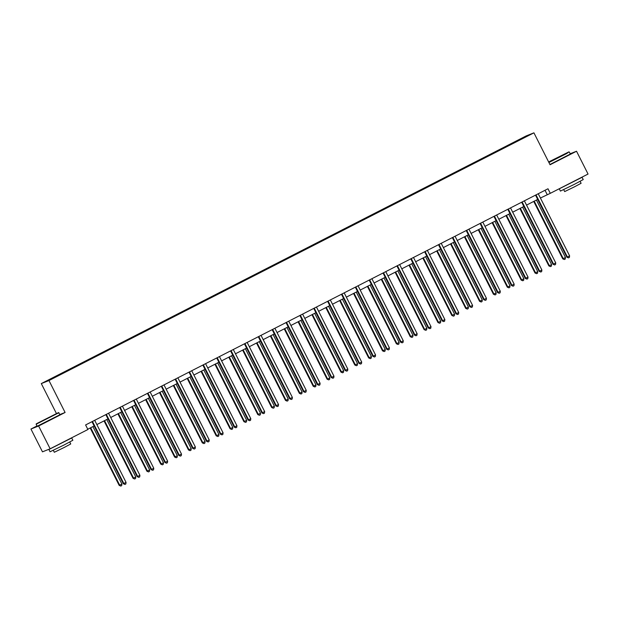 <?xml version="1.0" encoding="UTF-8"?>
<svg xmlns="http://www.w3.org/2000/svg" width="619" height="619" viewBox="0 0 619 619"><rect width="100%" height="100%" fill="white"/><g stroke="black" fill="none" stroke-linecap="round" stroke-linejoin="round"><path stroke-width="0.93" d="M37.001 425.942L30.95 429.037L42.471 451.839L50.139 448.798L87.898 429.509L85.6 424.951L547.985 188.772L550.291 193.329L588.05 174.047L576.529 151.237L570.184 153.752M56.406 413.492L41.303 383.587L526.258 135.878L533.926 132.837L48.971 380.546L41.303 383.587M525.585 136.482L46.495 381.188L525.516 136.876M30.95 429.037L38.618 425.996L50.139 448.798M38.618 425.996L65.096 412.471L48.971 380.546M533.926 132.837L550.051 164.762L576.529 151.237M540.402 198.026L550.291 193.329M87.759 429.23L94.134 425.965M96.85 424.58L108 418.885M110.716 417.5L121.858 411.805M124.574 410.42L135.723 404.725M138.439 403.34L149.581 397.646M152.297 396.261L163.439 390.566M166.155 389.181L177.305 383.486M180.021 382.101L191.163 376.406M193.879 375.021L205.028 369.326M207.744 367.941L218.886 362.247M221.602 360.862L232.744 355.167M235.46 353.782L246.61 348.087M249.325 346.702L260.467 341.007M263.183 339.622L274.333 333.927M277.049 332.542L288.191 326.847M290.907 325.462L302.049 319.768M304.765 318.383L315.914 312.688M318.63 311.303L329.772 305.608M332.488 304.223L343.638 298.528M346.354 297.143L357.496 291.448M360.212 290.063L371.354 284.369M374.069 282.984L385.219 277.289M387.935 275.904L399.077 270.209M401.793 268.824L412.943 263.129M415.659 261.744L426.801 256.049M429.516 254.664L440.658 248.97M443.374 247.585L454.524 241.89M457.24 240.505L468.382 234.81M471.098 233.425L482.247 227.73M484.963 226.345L496.105 220.65M498.821 219.265L509.963 213.57M512.679 212.185L523.829 206.491M526.545 205.106L537.687 199.411M545.014 190.288L547.181 194.567M509.723 144.498L509.94 144.923M495.865 151.578L496.074 152.003M482 158.657L482.216 159.083M468.142 165.737L468.351 166.163M454.276 172.817L454.493 173.243M440.419 179.897L440.635 180.322M426.561 186.977L426.77 187.402M412.695 194.057L412.912 194.482M398.837 201.136L399.046 201.562M384.972 208.216L385.188 208.642M371.114 215.296L371.33 215.722M357.256 222.376L357.465 222.801M343.39 229.456L343.607 229.881M329.532 236.535L329.741 236.961M315.667 243.615L315.883 244.041M301.809 250.695L302.026 251.121M287.951 257.775L288.16 258.2M274.085 264.855L274.302 265.28M260.228 271.934L260.437 272.36M246.362 279.014L246.579 279.44M232.504 286.094L232.721 286.52M218.646 293.174L218.855 293.599M204.781 300.254L204.997 300.679M190.923 307.334L191.132 307.759M177.057 314.413L177.274 314.839M163.199 321.493L163.416 321.919M149.341 328.573L149.55 328.999M135.476 335.653L135.693 336.078M121.618 342.733L121.827 343.158M107.752 349.812L107.969 350.238M93.895 356.892L94.111 357.318M80.037 363.972L80.246 364.398M66.171 371.052L66.388 371.477M65.096 412.471L59.873 414.544M536.193 195.217L535.675 195.426L566.865 257.179L567.383 256.97L536.193 195.217A1.021 0.998 68.4 0 0 535.961 194.915M569.604 255.84L569.387 257.427L568.497 257.875L567.383 256.97L569.604 255.84L538.414 194.087A1.021 0.998 68.4 0 1 538.306 193.716M568.497 257.875L566.865 257.179M533.733 201.43L562.725 258.819L563.244 258.618L565.464 257.481L536.449 200.045M534.228 201.183L563.244 258.618L564.35 259.523L562.725 258.819M565.464 257.481L565.24 259.067L564.35 259.523M548.767 162.224L568.9 151.887L548.635 161.961M568.9 151.887L566.88 153.435L548.914 162.511M559.034 157.017L552.21 160.329L559.034 157.017M579.369 178.481L582.077 177.297L583.23 179.572L574.417 184.307L560.419 191.093L559.266 188.818L559.615 188.571M582.077 177.297L559.266 188.818M580.119 181.344L581.094 183.286L574.749 186.69L564.675 191.581L563.692 189.638M569.318 152.026L570.331 154.038L549.927 164.515M576.807 179.789L564.427 186.11M49.93 417.198L58.534 412.571L36.273 423.814L49.93 417.198M58.944 412.711L36.142 424.232L37.155 426.243L59.958 414.722L58.534 412.571M48.669 417.701L41.844 421.013L48.669 417.701M68.995 439.165L71.711 437.981L72.864 440.256L64.051 444.991L50.054 451.777L48.901 449.502L49.799 448.93M71.711 437.981L48.901 449.502M69.746 442.028L70.728 443.97L64.384 447.375L54.31 452.265L53.327 450.33M66.442 440.473L54.062 446.794M522.328 202.297L521.809 202.506L553.007 264.259L553.525 264.05L522.328 202.297A1.021 0.998 68.4 0 0 522.096 201.995M555.746 262.92L555.522 264.506L554.632 264.955L553.525 264.05L555.746 262.92L524.548 201.167A1.021 0.998 68.4 0 1 524.448 200.796M554.632 264.955L553.007 264.259M508.47 209.377L507.951 209.586L539.141 271.339L539.66 271.13L508.47 209.377A1.021 0.998 68.4 0 0 508.238 209.075M541.888 270L541.664 271.586L540.774 272.035L539.66 271.13L541.888 270L510.69 208.247A1.021 0.998 68.4 0 1 510.582 207.876M540.774 272.035L539.141 271.339M519.875 208.51L548.86 265.899L549.378 265.698L551.599 264.561L522.591 207.125M520.362 208.263L549.378 265.698L550.492 266.603L548.86 265.899M551.599 264.561L551.374 266.147L550.492 266.603M506.009 215.59L535.002 272.979L535.52 272.778L537.741 271.64L508.725 214.205M506.504 215.342L535.52 272.778L536.627 273.683L535.002 272.979M537.741 271.64L537.516 273.227L536.627 273.683M494.612 216.457L494.094 216.665L525.283 278.418L525.802 278.21L494.612 216.457A1.021 0.998 68.4 0 0 494.372 216.155M528.022 277.08L527.798 278.666L526.916 279.115L525.802 278.21L528.022 277.08L496.833 215.327A1.021 0.998 68.4 0 1 496.724 214.955M526.916 279.115L525.283 278.418M480.746 223.536L480.228 223.745L511.426 285.498L511.944 285.289L480.746 223.536A1.021 0.998 68.4 0 0 480.514 223.235M514.165 284.16L513.94 285.746L513.05 286.195L511.944 285.289L514.165 284.16L482.967 222.407A1.021 0.998 68.4 0 1 482.859 222.035M513.05 286.195L511.426 285.498M466.888 230.616L466.37 230.825L497.56 292.578L498.078 292.369L466.888 230.616A1.021 0.998 68.4 0 0 466.656 230.314M500.299 291.24L500.082 292.826L499.193 293.274L498.078 292.369L500.299 291.24L469.109 229.487A1.021 0.998 68.4 0 1 469.001 229.115M499.193 293.274L497.56 292.578M492.151 222.67L521.136 280.059L521.655 279.858L523.875 278.72L494.867 221.285M492.647 222.422L521.655 279.858L522.769 280.763L521.136 280.059M523.875 278.72L523.659 280.306L522.769 280.763M478.286 229.75L507.278 287.139L507.797 286.937L510.017 285.8L481.002 228.365M478.781 229.502L507.797 286.937L508.903 287.843L507.278 287.139M510.017 285.8L509.793 287.386L508.903 287.843M464.428 236.829L493.42 294.218L493.931 294.017L496.159 292.88L467.144 235.444M464.923 236.582L493.931 294.017L495.045 294.923L493.42 294.218M496.159 292.88L495.935 294.466L495.045 294.923M453.023 237.696L452.504 237.905L483.702 299.658L484.22 299.449L453.023 237.696A1.021 0.998 68.4 0 0 452.791 237.394M486.441 298.319L486.217 299.906L485.327 300.354L484.22 299.449L486.441 298.319L455.244 236.566A1.021 0.998 68.4 0 1 455.143 236.195M485.327 300.354L483.702 299.658M450.57 243.909L479.555 301.298L480.073 301.097L482.294 299.96L453.286 242.524M451.058 243.662L480.073 301.097L481.187 302.002L479.555 301.298M482.294 299.96L482.069 301.546L481.187 302.002M439.165 244.776L438.647 244.985L469.836 306.738L470.355 306.529L439.165 244.776A1.021 0.998 68.4 0 0 438.933 244.474M472.583 305.399L472.359 306.985L471.469 307.434L470.355 306.529L472.583 305.399L441.386 243.646A1.021 0.998 68.4 0 1 441.277 243.275M471.469 307.434L469.836 306.738M436.704 250.989L465.697 308.378L466.215 308.177L468.436 307.039L439.42 249.604M437.2 250.741L466.215 308.177L467.322 309.082L465.697 308.378M468.436 307.039L468.212 308.626L467.322 309.082M425.307 251.856L424.789 252.065L455.979 313.818L456.497 313.609L425.307 251.856A1.021 0.998 68.4 0 0 425.067 251.554M458.718 312.479L458.493 314.065L457.611 314.514L456.497 313.609L458.718 312.479L427.528 250.726A1.021 0.998 68.4 0 1 427.42 250.355M457.611 314.514L455.979 313.818M422.847 258.069L451.831 315.458L452.35 315.257L454.57 314.119L425.562 256.684M423.342 257.821L452.35 315.257L453.464 316.162L451.831 315.458M454.57 314.119L454.354 315.705L453.464 316.162M411.442 258.935L410.923 259.144L442.121 320.897L442.639 320.688L411.442 258.935A1.021 0.998 68.4 0 0 411.209 258.634M444.86 319.559L444.635 321.145L443.746 321.601L442.639 320.688L444.86 319.559L413.662 257.806A1.021 0.998 68.4 0 1 413.554 257.434M443.746 321.601L442.121 320.897M408.981 265.149L437.973 322.538L438.492 322.337L440.713 321.199L411.697 263.764M409.476 264.901L438.492 322.337L439.598 323.242L437.973 322.538M440.713 321.199L440.488 322.785L439.598 323.242M397.584 266.015L397.065 266.224L428.255 327.977L428.774 327.768L397.584 266.015A1.021 0.998 68.4 0 0 397.352 265.713M430.994 326.639L430.778 328.225L429.888 328.681L428.774 327.768L430.994 326.639L399.804 264.886A1.021 0.998 68.4 0 1 399.696 264.514M429.888 328.681L428.255 327.977M395.123 272.228L424.116 329.618L424.626 329.416L426.855 328.279L397.839 270.843M395.618 271.981L424.626 329.416L425.74 330.322L424.116 329.618M426.855 328.279L426.63 329.865L425.74 330.322M383.718 273.095L383.2 273.304L414.397 335.057L414.916 334.848L383.718 273.095A1.021 0.998 68.4 0 0 383.486 272.793M417.136 333.718L416.912 335.305L416.022 335.761L414.916 334.848L417.136 333.718L385.939 271.965A1.021 0.998 68.4 0 1 385.838 271.594M416.022 335.761L414.397 335.057M381.265 279.308L410.25 336.697L410.768 336.496L412.989 335.359L383.981 277.923M381.753 279.061L410.768 336.496L411.883 337.401L410.25 336.697M412.989 335.359L412.765 336.945L411.883 337.401M369.86 280.175L369.342 280.384L400.532 342.137L401.05 341.928L369.86 280.175A1.021 0.998 68.4 0 0 369.628 279.873M403.279 340.798L403.054 342.384L402.164 342.841L401.05 341.928L403.279 340.798L372.081 279.045A1.021 0.998 68.4 0 1 371.973 278.674M402.164 342.841L400.532 342.137M367.4 286.388L396.392 343.777L396.911 343.576L399.131 342.439L370.116 285.003M367.895 286.14L396.911 343.576L398.017 344.481L396.392 343.777M399.131 342.439L398.907 344.025L398.017 344.481M356.002 287.255L355.484 287.464L386.674 349.217L387.192 349.008L356.002 287.255A1.021 0.998 68.4 0 0 355.763 286.953M389.413 347.878L389.189 349.464L388.306 349.921L387.192 349.008L389.413 347.878L358.223 286.125A1.021 0.998 68.4 0 1 358.115 285.754M388.306 349.921L386.674 349.217M353.542 293.468L382.527 350.857L383.045 350.656L385.266 349.518L356.258 292.083M354.037 293.22L383.045 350.656L384.159 351.561L382.527 350.857M385.266 349.518L385.049 351.105L384.159 351.561M342.137 294.334L341.618 294.543L372.816 356.296L373.334 356.087L342.137 294.334A1.021 0.998 68.4 0 0 341.905 294.033M375.555 354.958L375.331 356.544L374.441 357.001L373.334 356.087L375.555 354.958L344.357 293.205A1.021 0.998 68.4 0 1 344.249 292.833M374.441 357.001L372.816 356.296M339.676 300.548L368.669 357.937L369.187 357.736L371.408 356.598L342.392 299.163M340.171 300.3L369.187 357.736L370.294 358.641L368.669 357.937M371.408 356.598L371.183 358.184L370.294 358.641M328.279 301.414L327.761 301.623L358.95 363.376L359.469 363.167L328.279 301.414A1.021 0.998 68.4 0 0 328.047 301.113M361.689 362.038L361.473 363.624L360.583 364.08L359.469 363.167L361.689 362.038L330.5 300.285A1.021 0.998 68.4 0 1 330.391 299.913M360.583 364.08L358.95 363.376M325.818 307.628L354.811 365.017L355.321 364.815L357.55 363.678L328.534 306.243M326.314 307.38L355.321 364.815L356.436 365.721L354.811 365.017M357.55 363.678L357.325 365.264L356.436 365.721M314.413 308.494L313.895 308.703L345.093 370.456L345.611 370.247L314.413 308.494A1.021 0.998 68.4 0 0 314.181 308.192M347.832 369.117L347.607 370.704L346.717 371.16L345.611 370.247L347.832 369.117L316.634 307.364A1.021 0.998 68.4 0 1 316.533 306.993M346.717 371.16L345.093 370.456M311.961 314.707L340.945 372.096L341.464 371.895L343.684 370.758L314.676 313.322M312.448 314.46L341.464 371.895L342.578 372.8L340.945 372.096M343.684 370.758L343.46 372.344L342.578 372.8M300.555 315.574L300.037 315.783L331.227 377.536L331.745 377.327L300.555 315.574A1.021 0.998 68.4 0 0 300.323 315.272M333.974 376.197L333.749 377.783L332.86 378.24L331.745 377.327L333.974 376.197L302.776 314.444A1.021 0.998 68.4 0 1 302.668 314.073M332.86 378.24L331.227 377.536M298.095 321.787L327.087 379.176L327.606 378.975L329.826 377.838L300.811 320.402M298.59 321.54L327.606 378.975L328.712 379.88L327.087 379.176M329.826 377.838L329.602 379.424L328.712 379.88M286.698 322.654L286.179 322.863L317.369 384.616L317.887 384.407L286.698 322.654A1.021 0.998 68.4 0 0 286.458 322.352M320.108 383.277L319.884 384.863L319.002 385.32L317.887 384.407L320.108 383.277L288.918 321.524A1.021 0.998 68.4 0 1 288.81 321.153M319.002 385.32L317.369 384.616M284.237 328.867L313.222 386.256L313.74 386.055L315.961 384.917L286.953 327.482M284.732 328.619L313.74 386.055L314.854 386.96L313.222 386.256M315.961 384.917L315.744 386.504L314.854 386.96M272.832 329.734L272.314 329.942L303.511 391.695L304.03 391.487L272.832 329.734A1.021 0.998 68.4 0 0 272.6 329.432M306.25 390.357L306.026 391.943L305.136 392.4L304.03 391.487L306.25 390.357L275.053 328.604A1.021 0.998 68.4 0 1 274.944 328.232M305.136 392.4L303.511 391.695M270.371 335.947L299.364 393.336L299.882 393.135L302.103 391.997L273.087 334.562M270.867 335.699L299.882 393.135L300.989 394.04L299.364 393.336M302.103 391.997L301.879 393.583L300.989 394.04M258.974 336.813L258.456 337.022L289.646 398.775L290.164 398.566L258.974 336.813A1.021 0.998 68.4 0 0 258.742 336.512M292.385 397.437L292.168 399.023L291.278 399.479L290.164 398.566L292.385 397.437L261.195 335.684A1.021 0.998 68.4 0 1 261.086 335.312M291.278 399.479L289.646 398.775M256.514 343.027L285.506 400.416L286.017 400.214L288.245 399.077L259.229 341.642M257.009 342.779L286.017 400.214L287.131 401.12L285.506 400.416M288.245 399.077L288.021 400.663L287.131 401.12M245.109 343.893L244.59 344.102L275.788 405.855L276.306 405.646L245.109 343.893A1.021 0.998 68.4 0 0 244.876 343.591M278.527 404.517L278.302 406.103L277.413 406.559L276.306 405.646L278.527 404.517L247.329 342.764A1.021 0.998 68.4 0 1 247.229 342.392M277.413 406.559L275.788 405.855M242.656 350.106L271.64 407.495L272.159 407.294L274.379 406.157L245.372 348.721M243.143 349.859L272.159 407.294L273.273 408.2L271.64 407.495M274.379 406.157L274.155 407.743L273.273 408.2M231.251 350.973L230.732 351.182L261.922 412.935L262.441 412.726L231.251 350.973A1.021 0.998 68.4 0 0 231.019 350.671M264.669 411.596L264.445 413.183L263.555 413.639L262.441 412.726L264.669 411.596L233.471 349.843A1.021 0.998 68.4 0 1 233.363 349.472M263.555 413.639L261.922 412.935M228.79 357.186L257.783 414.575L258.301 414.374L260.522 413.237L231.506 355.801M229.285 356.939L258.301 414.374L259.407 415.279L257.783 414.575M260.522 413.237L260.297 414.823L259.407 415.279M217.393 358.053L216.874 358.262L248.064 420.015L248.583 419.806L217.393 358.053A1.021 0.998 68.4 0 0 217.153 357.751M250.803 418.676L250.579 420.262L249.689 420.719L248.583 419.806L250.803 418.676L219.613 356.923A1.021 0.998 68.4 0 1 219.505 356.552M249.689 420.719L248.064 420.015M214.932 364.266L243.917 421.655L244.435 421.454L246.656 420.316L217.648 362.881M215.427 364.018L244.435 421.454L245.55 422.359L243.917 421.655M246.656 420.316L246.439 421.903L245.55 422.359M203.527 365.133L203.009 365.342L234.206 427.095L234.725 426.886L203.527 365.133A1.021 0.998 68.4 0 0 203.295 364.831M236.945 425.756L236.721 427.342L235.831 427.799L234.725 426.886L236.945 425.756L205.748 364.003A1.021 0.998 68.4 0 1 205.64 363.632M235.831 427.799L234.206 427.095M201.067 371.346L230.059 428.735L230.578 428.534L232.798 427.396L203.783 369.961M201.562 371.098L230.578 428.534L231.684 429.439L230.059 428.735M232.798 427.396L232.574 428.982L231.684 429.439M189.669 372.212L189.151 372.421L220.341 434.174L220.859 433.965L189.669 372.212A1.021 0.998 68.4 0 0 189.437 371.911M223.08 432.836L222.863 434.422L221.973 434.878L220.859 433.965L223.08 432.836L191.89 371.083A1.021 0.998 68.4 0 1 191.782 370.711M221.973 434.878L220.341 434.174M187.209 378.426L216.201 435.815L216.712 435.614L218.94 434.476L189.925 377.041M187.704 378.178L216.712 435.614L217.826 436.519L216.201 435.815M218.94 434.476L218.716 436.062L217.826 436.519M175.804 379.3L175.285 379.501L206.483 441.254L207.001 441.045L175.804 379.3A1.021 0.998 68.4 0 0 175.572 378.99M209.222 439.916L208.998 441.502L208.108 441.958L207.001 441.045L209.222 439.916L178.024 378.163A1.021 0.998 68.4 0 1 177.924 377.791M208.108 441.958L206.483 441.254M173.351 385.513L202.336 442.894L205.075 441.556L176.067 384.12M173.838 385.258L202.854 442.693L203.968 443.599L202.336 442.894M205.075 441.556L204.85 443.142L203.968 443.599M161.946 386.38L161.427 386.581L192.617 448.334L193.136 448.125L161.946 386.38A1.021 0.998 68.4 0 0 161.714 386.07M195.364 446.995L195.14 448.582L194.25 449.038L193.136 448.125L195.364 446.995L164.167 385.242A1.021 0.998 68.4 0 1 164.058 384.871M194.25 449.038L192.617 448.334M159.485 392.593L188.478 449.974L191.217 448.636L162.201 391.2M159.981 392.338L188.996 449.773L190.103 450.678L188.478 449.974M191.217 448.636L190.992 450.222L190.103 450.678M148.088 393.46L147.57 393.661L178.759 455.414L179.278 455.205L148.088 393.46A1.021 0.998 68.4 0 0 147.848 393.15M181.499 454.075L181.274 455.661L180.384 456.118L179.278 455.205L181.499 454.075L150.309 392.322A1.021 0.998 68.4 0 1 150.2 391.951M180.384 456.118L178.759 455.414M145.627 399.673L174.612 457.054L177.351 455.716L148.343 398.28M146.123 399.417L175.131 456.853L176.245 457.758L174.612 457.054M177.351 455.716L177.135 457.302L176.245 457.758M134.222 400.539L133.704 400.741L164.902 462.494L165.42 462.285L134.222 400.539A1.021 0.998 68.4 0 0 133.99 400.23M167.641 461.155L167.416 462.741L166.526 463.198L165.42 462.285L167.641 461.155L136.443 399.402A1.021 0.998 68.4 0 1 136.335 399.031M166.526 463.198L164.902 462.494M131.762 406.753L160.754 464.134L163.493 462.795L134.478 405.36M132.257 406.497L161.273 463.933L162.379 464.838L160.754 464.134M163.493 462.795L163.269 464.382L162.379 464.838M120.365 407.619L119.846 407.82L151.036 469.573L151.554 469.364L120.365 407.619A1.021 0.998 68.4 0 0 120.132 407.31M153.775 468.235L153.558 469.821L152.669 470.278L151.554 469.364L153.775 468.235L122.585 406.482A1.021 0.998 68.4 0 1 122.477 406.11M152.669 470.278L151.036 469.573M117.904 413.832L146.896 471.214L149.636 469.875L120.62 412.44M118.399 413.577L147.407 471.013L148.521 471.918L146.896 471.214M149.636 469.875L149.411 471.461L148.521 471.918M106.499 414.699L105.981 414.9L137.178 476.653L137.697 476.444L106.499 414.699A1.021 0.998 68.4 0 0 106.267 414.39M139.917 475.315L139.693 476.901L138.803 477.357L137.697 476.444L139.917 475.315L108.72 413.562A1.021 0.998 68.4 0 1 108.619 413.19M138.803 477.357L137.178 476.653M104.046 420.912L133.031 478.294L135.77 476.955L106.762 419.52M104.534 420.657L133.549 478.092L134.663 478.998L133.031 478.294M135.77 476.955L135.546 478.541L134.663 478.998M92.641 421.779L92.123 421.98L123.313 483.733L123.831 483.524L92.641 421.779A1.021 0.998 68.4 0 0 92.409 421.469M126.059 482.394L125.835 483.981L124.945 484.437L123.831 483.524L126.059 482.394L94.862 420.641A1.021 0.998 68.4 0 1 94.753 420.27M124.945 484.437L123.313 483.733M90.181 427.992L119.173 485.373L121.912 484.035L92.896 426.599M90.676 427.737L119.691 485.172L120.798 486.077L119.173 485.373M121.912 484.035L121.688 485.621L120.798 486.077M36.273 423.814L36.142 424.232"/></g></svg>
